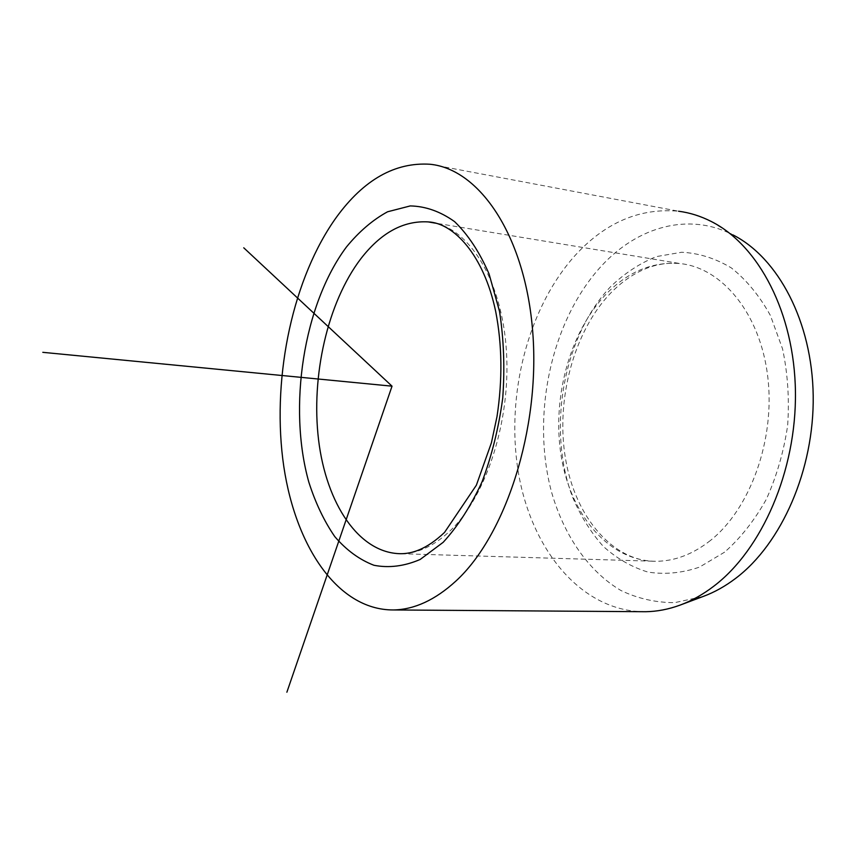 <?xml version="1.0" encoding="UTF-8"?>
<svg xmlns="http://www.w3.org/2000/svg" width="856" height="856" viewBox="0 0 856 856"><rect width="100%" height="100%" fill="white"/><g stroke="black" fill="none" stroke-linecap="round" stroke-linejoin="round"><path stroke-width="0.64" stroke-dasharray="4.28 3.21" d="M711.518 221.618L732.961 234.908C688.481 211.806 637.517 226.926 601.693 265.713C550.964 320.497 530.913 415.535 551.606 492.296C564.083 535.61 588.447 571.412 621.06 590.565C637.977 598.633 655.867 602.656 674.731 602.645L703.225 596.439M430.076 164.256L678.551 211.218C639.732 207.773 605.267 222.506 575.146 255.42C527.735 308.074 505.821 395.087 518.18 471.314C530.57 547.294 578.677 609.076 641.155 611.687M710.416 540.5C692.739 554.378 674.475 561.301 655.632 561.279C608.905 560.766 571.241 515.473 561.44 457.671C551.596 399.752 569.037 333.177 605.706 294.56C627.79 271.705 652.593 261.38 680.113 263.562C722.047 267.832 760.139 313.35 767.725 376.437C775.483 439.417 750.273 508.999 710.416 540.5M724.615 552.141L699.416 567.154C681.943 573.103 664.738 574.729 647.821 572.043C631.471 567.025 616.566 558.412 603.127 546.214C590.779 532.293 580.603 515.954 572.6 497.208C546.845 429.423 562.948 336.868 610.66 286.61C624.677 273.225 639.924 263.22 656.381 256.597L681.729 252.242C698.935 253.141 715.498 258.384 731.409 267.949C746.539 279.998 759.55 295.855 770.421 315.522L782.577 348.938C787.766 373.58 789.457 399.131 787.638 425.582C783.754 451.797 776.649 476.343 766.345 499.241C754.446 520.48 740.536 538.114 724.615 552.141M435.576 223.181C471.752 231.537 502.526 283.293 506.506 352.276C510.604 421.163 486.379 495.731 450.855 530.121C434.527 545.775 417.878 553.65 400.886 553.714L655.632 561.279C613.677 561.622 575.36 517.966 565.506 458.677C555.533 399.773 573.809 331.55 610.446 293.308C622.547 280.896 635.516 272.229 649.34 267.307C659.602 263.776 669.863 262.535 680.113 263.562L434.955 223.031"/><path stroke-width="1.28" d="M641.155 611.687L645.606 611.719C656.991 611.548 668.45 609.354 679.974 605.149L703.225 596.439C714.418 592.32 725.278 586.253 735.818 578.239C781.592 543.624 814.27 469.709 813.2 395.675C812.183 321.61 778.125 257.817 732.961 234.908M679.974 605.149C691.648 600.848 703.001 594.471 714.032 586.018C761.968 549.531 796.497 470.789 795.438 391.92C794.454 312.996 758.651 245.405 711.518 221.618C700.797 216.151 689.808 212.684 678.551 211.218M455.852 581.106C435.233 599.949 414.422 609.568 393.418 609.953C336.066 610.21 293.073 542.608 282.737 458.741C272.443 374.521 293.094 277.301 336.643 216.943C363.939 179.6 395.087 162.041 430.076 164.256C479.756 169.124 525.595 236.128 532.796 332.802C540.243 429.338 505.532 535.663 455.852 581.106M286.878 692.215L392.037 386.174L243.757 247.812M392.037 386.174L42.8 352.33M443.162 542.33L420.189 559.45C404.385 566.255 388.966 568.202 373.944 565.27C359.488 559.728 346.445 550.194 334.814 536.659C324.189 521.218 315.554 503.114 308.888 482.345C287.68 407.263 303.452 304.618 346.466 246.956C359.103 231.548 372.809 219.821 387.565 211.785L410.259 205.922C425.646 206.264 440.433 211.507 454.611 221.651C468.061 234.651 479.542 252.081 489.076 273.952L499.519 311.37C503.81 339.158 504.88 368.069 502.729 398.115C498.706 427.947 491.783 455.906 481.971 482.014C470.757 506.238 457.821 526.344 443.162 542.33M434.955 223.031L428.182 221.907C453.498 222.977 483.768 254.649 495.688 311.466C502.151 344.722 502.59 379.764 497.004 416.572L491.44 442.702L476.375 485.192L444.542 532.411C426.063 549.969 411.329 553.672 400.886 553.714C358.803 553.383 326.211 503.467 318.571 439.898C310.91 376.191 327.474 302.585 360.836 258.737C380.931 232.757 403.379 220.474 428.182 221.907L435.576 223.181M393.418 609.953L645.606 611.719"/></g></svg>
